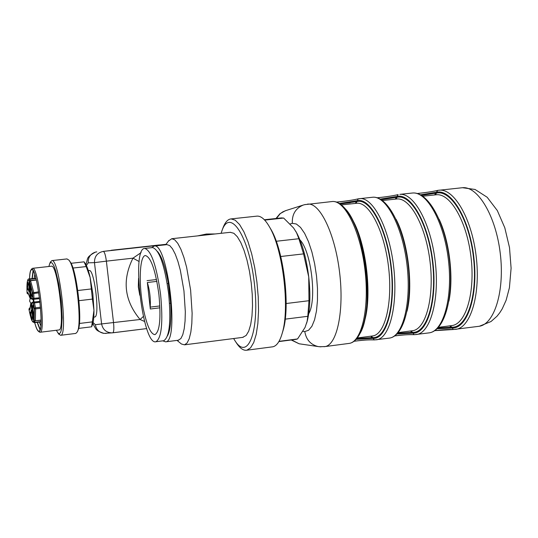 <?xml version="1.0" encoding="UTF-8"?>
<svg xmlns="http://www.w3.org/2000/svg" width="538" height="538" viewBox="0 0 538 538"><rect width="100%" height="100%" fill="white"/><g stroke="black" fill="none" stroke-linecap="round" stroke-linejoin="round"><path stroke-width="0.81" d="M94.513 317.037L94.627 317.023C100.203 317.534 94.446 268.65 89.153 270.506L88.319 270.601M308.718 313.688C317.077 300.103 311.24 251.111 299.928 239.874M340.124 203.862L350.204 202.786M340.386 204.036L357.151 201.528C370.184 198.172 386.681 228.926 390.985 267.393C395.484 305.84 386.277 338.691 372.74 337.561L356.929 338.543M356.196 339.364L372.847 338.415C386.553 339.572 395.887 306.317 391.328 267.366C386.97 228.394 370.252 197.258 357.057 200.667L339.465 203.445M374.145 339.868C369.223 339.673 362.531 340.137 354.078 341.267M358.463 198.784L358.173 198.872C352.491 200.203 345.275 201.279 336.519 202.073C346.028 201.145 353.345 200.049 358.463 198.784L359.841 198.596C373.036 197.211 389.021 227.816 393.54 265.819C398.228 303.802 390.043 337.656 376.93 339.74L374.219 339.888L371.516 336.095M358.173 198.872L356.062 203.337M381.308 199.719L397.105 197.271C411.005 193.841 428.295 224.265 432.545 262.443C437.011 300.601 426.943 333.331 412.552 332.336L397.669 333.257M421.577 195.415L436.486 193.075C451.234 189.571 469.291 219.679 473.494 257.574C477.919 295.443 467.024 328.046 451.799 327.185L437.845 328.012M396.93 334.031L412.653 333.183C427.233 334.206 437.434 301.072 432.915 262.416C428.604 223.741 411.086 192.934 397.017 196.417L380.285 199.1M397.017 196.417L398.127 194.608C392.444 195.926 385.47 196.982 377.205 197.769C385.84 196.895 392.76 195.859 397.972 194.669M428.174 332.988L429.519 332.814C443.756 330.581 452.989 296.915 448.329 259.316C443.85 221.69 426.869 191.508 412.552 193.007L399.862 194.352C413.91 192.88 430.656 223.162 435.148 260.876C439.815 298.57 430.83 332.282 416.863 334.481L414.421 334.676C409.909 334.414 403.332 334.831 394.69 335.92C401.684 334.932 408.134 334.515 414.038 334.676M411.341 330.883L414.038 334.636M411.738 193.095L412.552 193.007C428.073 191.555 444.832 221.683 449.385 259.195C453.951 296.694 444.919 330.258 429.519 332.814L414.421 334.676M437.064 328.779L451.9 328.032C467.314 328.913 478.363 295.907 473.877 257.541C469.62 219.148 451.321 188.67 436.399 192.234L420.508 194.817M453.218 329.478C448.685 329.323 442.512 329.713 434.711 330.662L453.292 329.512M417.306 193.519C426.089 192.584 432.908 191.535 437.764 190.378L439.317 190.17C454.2 188.609 471.671 218.576 476.137 256.007C480.777 293.418 471.026 326.99 456.224 329.296L453.299 329.498L450.602 325.739M437.764 190.378L436.392 192.234L436.486 193.075L435.437 194.864M305.362 204.48L303.224 205.059C295.503 208.367 291.878 214.46 292.342 223.331L290.177 223.949M302.995 331.347L304.79 331.563C306.149 339.639 310.581 344.643 318.086 346.559L320.904 346.835M285.94 210.56L282.88 211.824L280.123 213.754L276.471 218.448M215.267 233.956L206.39 234.03L197.695 235.879M143.337 316.478L140.082 319.498C124.339 300.634 121.965 280.19 132.967 258.166L141.09 252.625M144.567 321.475L140.082 319.498L101.601 323.93L94.473 262.631L106.376 261.145C105.562 255.133 104.54 251.885 103.303 251.394L165.886 244.487M151.447 245.866L127.459 248.509M163.525 245.012L165.751 244.669M139.16 261.535L132.967 258.166L106.376 261.145L113.538 322.76C114.117 328.725 113.868 332.074 112.792 332.807L103.975 333.392C99.16 332.511 96.295 329.612 95.381 324.703L101.601 323.93C102.798 329.626 106.248 332.612 111.958 332.874L146.713 328.584L112.805 332.807M127.654 248.455L103.303 251.394C97.344 252.672 94.399 256.418 94.473 262.631L88.185 262.847C87.997 257.44 90.404 253.862 95.421 252.12L96.806 251.865M159.261 244.972L151.615 245.812M166.013 244.313L115.159 249.941L165.926 244.434M106.268 333.385L105.569 333.446M233.62 338.536L235.133 340.951C248.28 361.724 260.089 329.626 254.252 282.416C248.711 235.173 229.706 207.332 221.898 230.916L221.111 233.317M236.047 342.356L236.733 343.399C240.224 348.523 243.606 350.783 246.875 350.191L250.587 347.83L253.761 342.444L256.236 334.233L257.857 323.526L258.536 310.836L258.227 296.781L256.922 282.087L254.703 267.514L251.676 253.835L248.011 241.744L243.902 231.831L239.571 224.548L235.227 220.197L231.078 218.905C227.776 219.208 225.045 222.295 222.873 228.179L222.678 228.731M242.638 337.38L246.162 335.45L248.711 331.146L250.688 324.569L251.979 315.988L252.517 305.826L252.261 294.582L251.219 282.827L249.444 271.179L247.029 260.231L244.104 250.547L240.822 242.598L237.352 236.767L233.869 233.284L230.277 232.315M180.533 343.271L181.42 343.997L184.514 344.831L187.076 343.009L189.221 338.718L190.835 332.114L191.824 323.493L192.127 313.25L190.613 290.029L186.592 267.164L183.882 257.352L180.896 249.282L177.775 243.344L174.689 239.78L171.777 238.717L168.502 241.017M178.206 340.245L180.876 338.563L182.779 334.703L184.204 328.758L185.072 320.984L185.321 311.758L183.949 290.85L180.338 270.251L177.923 261.407L175.254 254.131L172.469 248.778L169.719 245.563L166.948 244.635M162.752 340.857L165.657 341.838C179.638 342.06 167.627 241.959 154.171 246.048L151.689 247.668M169.517 303.345L170.633 303.21L168.354 283.526C165.395 266.996 161.77 256.31 157.486 251.481M170.633 303.21C171.501 319.424 170.459 330.285 167.506 335.799M271.993 346.909L272.847 346.795C276.841 345.9 280.022 341.173 282.396 332.612C289.901 307.534 282.907 249.545 269.706 227.305C265.375 219.652 261.179 215.926 257.103 216.115L256.613 216.168M282.235 333.197L283.217 329.969C290.372 306.035 283.721 250.923 271.125 229.686L269.605 227.123M276.256 241.259L298.886 238.724L296.552 232.732L293.6 227.991L283.654 218.058L264.689 220.103M283.654 218.058L281.246 217.93M295.537 339.424L297.561 338.94L305.039 327.46L307.111 321.388L307.81 316.304L285.234 319.148M279.007 341.348L297.561 338.94M307.81 316.304L308.967 300.708L308.738 277.003L303.58 253.882L280.749 256.498M286.162 303.519L308.967 300.708M303.58 253.882L298.886 238.724M306.626 323.23L307.44 320.305C310.157 308.671 310.594 294.239 308.738 277.003C306.519 259 302.591 244.467 296.956 233.418L295.671 231.125M150.196 307.124C150.748 298.819 149.799 290.614 147.345 282.497L150.324 308.994L150.196 307.124L159.867 305.954M158.918 294.582C155.529 270.352 151.05 257.346 145.489 255.563C139.389 255.382 138.474 285.752 143.559 309.814C147.056 326.055 150.855 334.32 154.964 334.623C159.799 331.576 161.118 318.227 158.918 294.582M160.593 294.474C156.585 265.9 151.312 250.553 144.769 248.435C131.057 247.937 142.792 345.968 155.946 341.724C161.635 338.12 163.182 322.37 160.593 294.474M163.384 340.776L163.74 340.729C169.564 337.118 171.185 321.381 168.616 293.526C164.601 264.985 159.255 249.666 152.577 247.574L152.415 247.588M167.231 283.654L168.354 283.526M169.537 293.365L168.616 293.472M33.053 270.742L32.031 278.63M33.114 299.343L33.437 302.067M37.176 322.356L40 329.794M34.728 322.652C36.288 328.348 37.687 331.179 38.931 331.146C44.809 332.027 37.189 267.366 31.688 269.679L31.614 269.693C30.451 270.089 29.772 273.163 29.583 278.913M33.336 271.206L32.213 278.61M37.357 322.336L40.168 329.276M34.755 274.541L34.19 278.388M39.335 322.094L40.774 325.705M30.666 313.862L30.269 312.625L30.733 313.856M30.525 312.618L30.531 312.127M30.269 312.625L30.72 312.571M34.224 320.063L31.735 304.938L34.197 319.969L35.367 320.762L41.029 320.076M30.727 286.485L30.478 283.869L30.639 285.86L30.061 283.936L30.195 286.122L30.115 284.447L30.78 286.478M32.119 292.047L32.011 296.963C30.713 293.842 30.336 290.614 30.881 287.279L32.119 292.047M28.823 294.851L29.913 297.783L30.094 297.07L30.821 297.272M30.094 297.07L28.924 280.392C27.29 279.262 26.665 283.311 27.041 292.517L27.035 292.45M27.122 288.482L27.438 289.928L27.687 288.408L27.122 288.482L27.687 288.415M27.162 288.798L27.72 288.731M29.126 286.962L29.032 291.838C27.761 288.751 27.391 285.557 27.915 282.262L29.126 286.962M33.894 315.893L34.277 317.776L33.955 315.88M34.156 309.525L34.055 314.38C32.751 311.28 32.367 308.052 32.905 304.703L34.156 309.525M31.668 304.501L31.002 304.858L30.659 304.178L30.269 307.191M29.059 309.807L29.045 309.774C31.702 322.255 31.836 319.915 32.65 321.811L34.351 322.699L34.849 322.289L33.712 321.428L31.002 304.858M30.464 312.134L30.148 312.538L30.727 314.347L30.585 312.618M30.148 312.538L30.706 312.47M32.394 314.932L32.293 319.713C31.016 316.653 30.639 313.459 31.15 310.144L32.394 314.932M34.681 322.659C36.006 327.581 37.243 330.44 38.393 331.247L38.81 331.401C45.327 333.392 36.476 262.336 31.137 269.713C30.215 270.775 29.677 273.842 29.529 278.913M31.789 268.886L32.549 268.314C38.299 265.9 46.221 333.19 40.081 332.269L39.187 331.879M58.723 329.962L58.898 329.955C65.528 330.809 57.633 263.741 51.392 266.209L51.298 266.223M56.382 330.265L57.916 332.894L59.362 333.708L60.579 332.497L61.487 329.29L62.173 317.655L61.224 301.388L58.85 284.326L55.622 270.54L53.928 265.92L52.307 263.183L50.861 262.463L49.752 263.6L48.877 266.485M58.44 333.621L60.579 335.308C68.38 336.331 59.113 257.695 51.782 260.607L50.115 262.719M60.579 335.308L75.838 333.419L77.344 331.825C82.388 323.284 75.771 267.151 68.898 260.089L66.927 258.933M77.62 331.126L78.05 330.043C82.865 321.858 76.571 268.428 69.994 261.663L69.362 260.762M91.628 326.808L93.962 310.352C94.002 317.42 93.471 322.282 92.368 324.918L91.628 326.808L78.609 328.409M79.409 323.466L92.637 321.852M92.415 299.094L90.149 277.547L92.866 293.889L93.962 310.352L92.415 299.094L78.978 300.681M77.795 290.52L91.231 288.953M71.023 263.304L84.069 261.845L85.112 263.331C86.84 265.685 88.514 270.426 90.149 277.547L86.208 266.566L72.953 268.059M86.208 266.566L84.069 261.845M352.666 220.042C366.116 243.324 372.256 294.824 364.656 320.614M355.463 203.404L356.156 201.743M371.718 337.528L370.89 336.176M357.414 337.945L372.975 335.907C385.269 333.984 392.888 302.134 388.483 266.445C384.233 230.735 369.27 201.918 356.923 203.25L341.536 204.891M348.268 343.52L349.444 343.365C361.966 341.354 369.593 307.406 364.892 269.222C360.346 231.024 344.885 200.197 332.296 201.515L331.576 201.589M342.605 206.525C365.067 222.147 376.223 315.638 358.059 336.115M410.662 330.971L411.476 332.309M411.772 330.823L412.942 330.668C426.042 328.644 434.415 296.929 430.03 261.508C425.814 226.068 410.138 197.554 396.97 198.973L396.284 199.04M397.004 196.424L397.105 197.271L396.035 199.067M396.055 197.493L395.383 199.141M396.069 219.269C408.147 242.282 413.366 285.987 407.037 311.199M449.876 325.833L450.676 327.165M451.1 325.678L452.337 325.51C466.224 323.385 475.323 291.798 470.958 256.646C466.769 221.474 450.4 193.256 436.452 194.756L435.726 194.83M435.39 193.303L434.731 194.938M439.136 219.255C449.472 241.232 453.79 277.326 448.914 301.119M388.51 338.214L389.768 338.052C403.164 335.927 411.604 302.121 406.923 264.232C402.411 226.323 386.183 195.819 372.713 197.231L371.946 197.311M304.79 331.563L308.563 330.278L311.885 326.304L314.575 319.774L316.478 310.991L317.467 300.392L317.487 288.529L316.519 276.048L314.622 263.64L311.906 251.986L308.516 241.723L304.642 233.391L300.513 227.392L296.344 224.003L292.342 223.331M307.299 204.164L307.965 204.097C320.023 202.826 335.013 233.855 339.572 272.235C344.286 310.587 337.158 344.616 325.167 346.559L324.071 346.707M291.583 339.935L299.128 343.782L300.486 343.984M477.939 326.438L479.378 326.25C494.657 323.876 504.866 290.385 500.232 253.149C495.787 215.879 477.892 186.101 462.525 187.708L461.651 187.802M138.569 278.354L138.313 286.841L139.772 295.207M88.185 262.847L86.383 265.496M93.087 322.544L95.381 324.703M156.881 281.381L147.345 282.497M159.947 307.823L150.324 308.994M147.042 280.634L156.511 279.538M33.692 299.303L33.988 302M30.794 296.801L31.164 298.523L39.503 297.83M30.579 280.742L33.712 292.369L33.955 299.283L39.597 298.617L33.955 299.283M31.749 305.026L31.735 304.972C31.278 303.412 31.567 302.477 32.596 302.168L39.926 301.394M40.572 308.308L35.636 308.893L35.367 320.762L34.19 319.969L34.445 308.637L33.39 303.19L34.277 302.06L35.481 307.817L40.485 307.225M40.014 302.201L31.715 303.284L31.735 304.938M36.342 280.076L30.693 280.722L29.745 281.764L30.8 296.895M31.164 298.523L32.219 299.41L33.894 299.283L32.831 298.388L32.61 292.88L38.642 291.798M38.81 292.874L33.807 293.452L32.61 292.88L29.725 281.724L30.787 296.855L32.219 299.41L33.867 299.289M35.858 278.2L29.193 278.953L29.839 279.289L35.965 278.59M36.288 279.861L30.094 280.567L28.924 280.392L29.839 279.289L30.115 280.849M41.029 320.164L35.246 320.769M35.481 307.817L35.636 308.893L34.445 308.637L35.481 307.817M34.775 320.769L41.029 320.244M29.778 307.891L29.052 309.747C30.814 318.859 32.367 322.753 33.712 321.428L34.809 320.998L34.849 322.289L41.009 321.542M29.745 281.656L30.626 280.641L36.322 279.995M28.427 293.761L28.554 294.131M28.595 294.259L27.108 293.176L27.028 292.504L27.189 293.392L28.184 294.165M27.189 293.392C27.492 291.838 27.989 292.188 28.675 294.434M30.189 307.696L29.846 307.736L30.135 308.274M30.215 307.642C30.061 309.949 29.657 310.352 28.998 308.866L30.175 307.837M32.596 302.168L31.715 303.284M94.627 317.023L93.787 317.131M354.065 341.28C361.61 340.164 368.322 339.707 374.206 339.908M319.296 346.741L325.167 346.559L349.444 343.365C363.325 340.937 370.608 307.218 366.048 269.114C361.381 231.024 346.344 200.311 332.296 201.515L304.427 204.689M358.268 198.818L372.713 197.231C387.488 195.886 403.426 226.31 408.033 264.104C412.592 301.905 404.421 335.564 389.768 338.052L374.314 339.922M411.792 330.823L398.241 332.598M382.464 200.519L396.298 199.04M451.12 325.672L438.477 327.326M422.807 196.209L435.74 194.83M437.602 190.405L462.525 187.708L475.067 189.47L487.166 197.251L497.32 210.566L504.799 227.769L509.499 247.574L511.1 268.2L509.419 287.743L506.13 300.231L502.216 308.873L499.782 312.726L496.998 316.23L491.019 321.529L479.378 326.25L453.379 329.518M417.293 193.519C426.99 192.443 433.729 191.414 437.515 190.425M318.072 346.553L299.128 343.782L291.233 339.982M285.18 210.802L303.217 205.059M285.328 210.755L279.928 213.754L275.974 218.502M127.694 248.475L111.258 250.271M151.696 245.832L135.361 247.608M103.968 333.392C94.89 330.332 96.517 329.565 92.825 323.62M85.872 264.508C88.286 257.958 85.683 257.494 95.414 252.12M235.133 340.951L236.733 343.399M221.898 230.916L222.873 228.179M230.546 232.281L171.777 238.717M243.183 337.313L184.514 344.831M177.036 340.393L181.42 343.997M165.67 244.777L168.993 240.372M167.13 244.615L154.171 246.048M178.589 340.198L165.657 341.838M257.103 216.115L231.078 218.905M272.847 346.795L246.875 350.191M271.125 229.686L269.706 227.305M283.217 329.969L282.396 332.612M281.69 217.883L264.36 219.753M296.337 339.317L278.872 341.583M307.44 320.305L307.111 321.388M296.956 233.418L296.552 232.725M155.946 341.724L163.74 340.729M144.769 248.435L152.577 247.574M30.209 298.456L29.597 301.031L30.848 303.358M28.702 294.622L29.946 297.978L31.137 298.825M28.689 294.575L28.258 293.217M29.193 278.953C27.384 278.281 26.665 282.786 27.028 292.484M41.002 321.892L34.351 322.699M30.195 307.494L30.094 308.846M31.607 302.887L30.646 303.97L30.202 307.44M28.965 309.088L29.039 309.76M38.393 331.247L39.482 332.121M31.137 269.713L32.004 268.61M51.392 266.209L32.549 268.314M58.898 329.955L40.081 332.269M57.916 332.894L59.039 334.448M49.752 263.6L50.478 261.824M67.062 258.913L51.782 260.607"/></g></svg>
